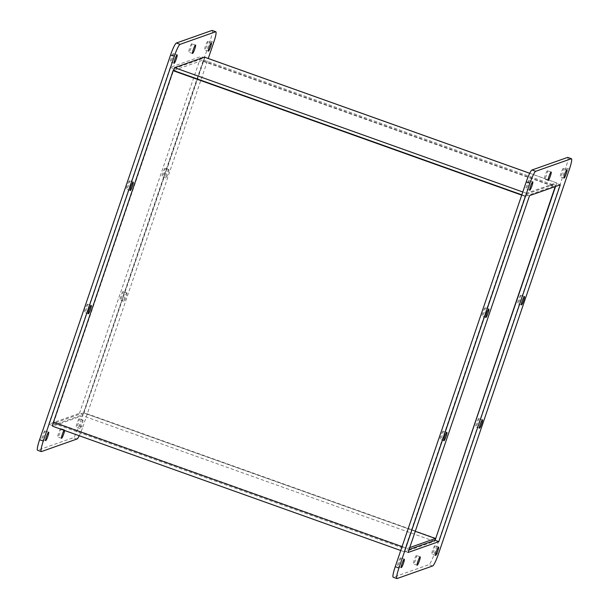 <?xml version="1.0" encoding="UTF-8"?>
<svg xmlns="http://www.w3.org/2000/svg" width="609" height="609" viewBox="0 0 609 609"><rect width="100%" height="100%" fill="white"/><g stroke="black" fill="none" stroke-linecap="round" stroke-linejoin="round"><path stroke-width="0.46" stroke-dasharray="3.04 2.28" d="M44.891 430.883A4.461 0.601 109.6 0 0 42.813 435.108A4.461 0.601 109.6 0 0 41.96 439.279A4.461 0.601 109.6 0 0 44.031 435.283A4.461 0.601 109.6 0 0 44.959 430.875A4.461 0.601 109.6 0 0 44.891 430.883M123.064 291.521A4.461 0.601 109.6 0 0 120.985 295.746A4.461 0.601 109.6 0 0 120.133 299.917A4.461 0.601 109.6 0 0 122.203 295.921A4.461 0.601 109.6 0 0 123.14 291.513A4.461 0.601 109.6 0 0 123.064 291.521M129.458 180.797A4.461 0.601 109.6 0 0 127.38 185.022A4.461 0.601 109.6 0 0 126.527 189.193A4.461 0.601 109.6 0 0 128.598 185.197A4.461 0.601 109.6 0 0 129.527 180.789A4.461 0.601 109.6 0 0 129.458 180.797M173.344 53.539A4.461 0.601 109.6 0 0 171.266 57.764A4.461 0.601 109.6 0 0 170.413 61.943A4.461 0.601 109.6 0 0 172.484 57.946A4.461 0.601 109.6 0 0 173.42 53.539A4.461 0.601 109.6 0 0 173.344 53.539M79.178 418.771A4.461 0.601 109.6 0 0 77.099 422.996A4.461 0.601 109.6 0 0 76.247 427.175A4.461 0.601 109.6 0 0 78.317 423.171A4.461 0.601 109.6 0 0 79.246 418.771A4.461 0.601 109.6 0 0 79.178 418.771M212.13 30.45A11.906 1.606 -70.4 0 1 210.059 40.978L79.063 425.79A11.906 1.606 -70.4 0 1 73.308 437.688L37.728 450.249A11.906 1.606 -70.4 0 1 37.537 450.257M79.459 413.344L200.94 56.508L170.2 67.363L48.728 424.199L79.459 413.344L83.167 414.668L52.557 425.478M60.763 428.561A4.461 0.601 109.6 0 0 58.685 432.786A4.461 0.601 109.6 0 0 57.832 436.965A4.461 0.601 109.6 0 0 59.895 432.961A4.461 0.601 109.6 0 0 60.831 428.561A4.461 0.601 109.6 0 0 60.763 428.561M207.631 41.435A4.461 0.601 109.6 0 0 205.553 45.66A4.461 0.601 109.6 0 0 204.7 49.831A4.461 0.601 109.6 0 0 206.771 45.835A4.461 0.601 109.6 0 0 207.707 41.427A4.461 0.601 109.6 0 0 207.631 41.435M191.759 43.749A4.461 0.601 109.6 0 0 189.681 47.974A4.461 0.601 109.6 0 0 188.836 52.153A4.461 0.601 109.6 0 0 190.899 48.149A4.461 0.601 109.6 0 0 191.835 43.749A4.461 0.601 109.6 0 0 191.759 43.749M87.483 304.081A4.461 0.601 109.6 0 0 85.412 308.306A4.461 0.601 109.6 0 0 84.56 312.486A4.461 0.601 109.6 0 0 86.623 308.489A4.461 0.601 109.6 0 0 87.559 304.081A4.461 0.601 109.6 0 0 87.483 304.081M165.039 168.229A4.461 0.601 109.6 0 0 162.961 172.454A4.461 0.601 109.6 0 0 162.108 176.633A4.461 0.601 109.6 0 0 164.171 172.629A4.461 0.601 109.6 0 0 165.108 168.229A4.461 0.601 109.6 0 0 165.039 168.229M126.771 292.838A4.461 0.601 -70.4 0 1 126.839 292.838A4.461 0.601 -70.4 0 1 125.911 297.238A4.461 0.601 -70.4 0 1 123.84 301.242A4.461 0.601 -70.4 0 1 124.693 297.063A4.461 0.601 -70.4 0 1 126.771 292.838M82.877 420.096A4.461 0.601 -70.4 0 1 82.953 420.088A4.461 0.601 -70.4 0 1 82.017 424.496A4.461 0.601 -70.4 0 1 79.954 428.492A4.461 0.601 -70.4 0 1 80.807 424.321A4.461 0.601 -70.4 0 1 82.877 420.096M79.063 425.79L82.771 427.115A11.906 1.606 -70.4 0 1 79.254 435.739M82.771 427.115L208.255 58.487M174.243 68.566L204.647 57.832L200.94 56.508M170.2 67.363L173.908 68.688M204.647 57.832L83.167 414.668M52.427 425.524L48.728 424.199M52.678 424.8L173.253 70.614M64.067 430.319A4.461 0.601 -70.4 0 1 64.463 429.885A4.461 0.601 -70.4 0 1 64.539 429.878A4.461 0.601 -70.4 0 1 64.623 430.517M168.739 169.553A4.461 0.601 -70.4 0 1 168.815 169.546A4.461 0.601 -70.4 0 1 167.878 173.953A4.461 0.601 -70.4 0 1 165.815 177.95A4.461 0.601 -70.4 0 1 166.66 173.778A4.461 0.601 -70.4 0 1 168.739 169.553M204.495 57.17A4.545 0.609 -70.4 0 1 203.657 61.136L83.981 412.681L83.486 412.856L415.269 531.314L83.486 412.856L203.429 59.964L173.588 70.499L53.912 422.045L53.668 423.392L83.486 412.856L82.52 415.696L52.701 426.231L404.627 551.876L434.445 541.34L434.757 540.434M409.735 547.575L405.594 549.036L405.838 547.689L525.514 196.144L521.829 194.827L525.514 196.144L525.019 196.319L405.343 547.864A4.545 0.609 109.6 0 0 404.559 551.876A4.545 0.609 109.6 0 0 404.627 551.876M525.019 196.319L521.723 195.139M434.445 541.34L82.52 415.696M435.747 538.386L555.583 186.78A4.545 0.609 109.6 0 0 556.367 182.769A4.545 0.609 109.6 0 0 556.299 182.769L526.481 193.304L525.514 196.144L555.332 185.608L555.21 186.59M435.907 538.326L83.981 412.681M526.481 193.304L522.796 191.987M400.524 557.844A4.461 0.601 109.6 0 0 398.446 562.077A4.461 0.601 109.6 0 0 397.593 566.248A4.461 0.601 109.6 0 0 399.656 562.252A4.461 0.601 109.6 0 0 400.593 557.844A4.461 0.601 109.6 0 0 400.524 557.844M478.697 418.482A4.461 0.601 109.6 0 0 476.619 422.715A4.461 0.601 109.6 0 0 475.766 426.886A4.461 0.601 109.6 0 0 477.837 422.89A4.461 0.601 109.6 0 0 478.765 418.482A4.461 0.601 109.6 0 0 478.697 418.482M485.091 307.758A4.461 0.601 109.6 0 0 483.013 311.991A4.461 0.601 109.6 0 0 482.161 316.162A4.461 0.601 109.6 0 0 484.224 312.166A4.461 0.601 109.6 0 0 485.16 307.758A4.461 0.601 109.6 0 0 485.091 307.758M528.977 180.508A4.461 0.601 109.6 0 0 526.899 184.733A4.461 0.601 109.6 0 0 526.047 188.912A4.461 0.601 109.6 0 0 528.117 184.908A4.461 0.601 109.6 0 0 529.046 180.508A4.461 0.601 109.6 0 0 528.977 180.508M434.811 545.74A4.461 0.601 109.6 0 0 432.733 549.965A4.461 0.601 109.6 0 0 431.88 554.137A4.461 0.601 109.6 0 0 433.943 550.14A4.461 0.601 109.6 0 0 434.879 545.733A4.461 0.601 109.6 0 0 434.811 545.74M567.755 157.419A11.906 1.606 -70.4 0 1 565.692 167.947L434.697 552.759A11.906 1.606 -70.4 0 1 428.934 564.65L393.361 577.218A11.906 1.606 -70.4 0 1 393.17 577.225M555.553 186.468L556.573 183.476L525.833 194.332L404.353 551.168L409.081 549.501M416.396 555.53A4.461 0.601 109.6 0 0 414.318 559.755A4.461 0.601 109.6 0 0 413.465 563.934A4.461 0.601 109.6 0 0 415.528 559.93A4.461 0.601 109.6 0 0 416.465 555.522A4.461 0.601 109.6 0 0 416.396 555.53M563.264 168.396A4.461 0.601 109.6 0 0 561.186 172.629A4.461 0.601 109.6 0 0 560.333 176.8A4.461 0.601 109.6 0 0 562.404 172.804A4.461 0.601 109.6 0 0 563.333 168.396A4.461 0.601 109.6 0 0 563.264 168.396M547.392 170.718A4.461 0.601 109.6 0 0 545.314 174.943A4.461 0.601 109.6 0 0 544.461 179.122A4.461 0.601 109.6 0 0 546.532 175.118A4.461 0.601 109.6 0 0 547.461 170.718A4.461 0.601 109.6 0 0 547.392 170.718M443.116 431.05A4.461 0.601 109.6 0 0 441.038 435.275A4.461 0.601 109.6 0 0 440.185 439.454A4.461 0.601 109.6 0 0 442.256 435.45A4.461 0.601 109.6 0 0 443.185 431.05A4.461 0.601 109.6 0 0 443.116 431.05M520.672 295.198A4.461 0.601 109.6 0 0 518.594 299.422A4.461 0.601 109.6 0 0 517.741 303.594A4.461 0.601 109.6 0 0 519.804 299.598A4.461 0.601 109.6 0 0 520.741 295.19A4.461 0.601 109.6 0 0 520.672 295.198M560.272 184.801L556.573 183.476M525.833 194.332L529.541 195.656M408.06 552.492L404.353 551.168M37.728 450.249L41.427 451.574M77.008 439.005L73.308 437.688M213.767 42.303L210.059 40.978M53.912 422.045L405.838 547.689M53.668 423.392L405.594 549.036M402.047 546.684L405.343 547.864M203.162 61.311L554.632 186.796M203.406 59.964L555.332 185.608M203.657 61.136L555.583 186.78M556.299 182.769L529.731 173.283M393.361 577.218L397.06 578.542M432.641 565.974L428.934 564.65M434.697 552.759L438.396 554.083M569.4 169.272L565.692 167.947M48.667 432.2L44.959 430.875M45.667 440.604L41.96 439.279M126.839 292.838L123.14 291.513M123.84 301.242L120.133 299.917M133.234 182.114L129.527 180.789M130.235 190.518L126.527 189.193M177.12 54.863L173.42 53.539M174.121 63.267L170.413 61.943M82.953 420.088L79.246 418.771M79.954 428.492L76.247 427.175M64.539 429.878L60.831 428.561M61.539 438.282L57.832 436.965M211.407 42.752L207.707 41.427M208.407 51.156L204.7 49.831M195.535 45.066L191.835 43.749M192.535 53.478L188.836 52.153M91.259 305.406L87.559 304.081M88.259 313.81L84.56 312.486M168.815 169.546L165.108 168.229M165.815 177.95L162.108 176.633M53.645 423.392L405.571 549.036M400.745 550.513L404.559 551.876M203.429 59.964L555.355 185.608M529.746 173.26L556.367 182.769M404.3 559.169L400.593 557.844M401.293 567.573L397.593 566.248M482.473 419.807L478.765 418.482M479.473 428.211L475.766 426.886M488.867 309.083L485.16 307.758M485.86 317.487L482.161 316.162M532.753 181.825L529.046 180.508M529.754 190.229L526.047 188.912M438.587 547.057L434.879 545.733M435.58 555.461L431.88 554.137M420.164 556.847L416.465 555.522M417.165 565.251L413.465 563.934M567.04 169.721L563.333 168.396M564.041 178.125L560.333 176.8M551.168 172.035L547.461 170.718M548.169 180.439L544.461 179.122M446.892 432.367L443.185 431.05M443.892 440.771L440.185 439.454M524.44 296.514L520.741 295.19M521.441 304.919L517.741 303.594"/><path stroke-width="0.91" d="M79.254 435.739A11.906 1.606 -70.4 0 1 77.008 439.005L41.427 451.574A11.906 1.606 -70.4 0 1 41.245 451.581L37.537 450.257A11.906 1.606 -70.4 0 1 39.6 439.728L170.604 54.917A11.906 1.606 -70.4 0 1 176.359 43.026L211.94 30.458A11.906 1.606 -70.4 0 1 212.13 30.45L215.83 31.775A11.906 1.606 -70.4 0 1 213.767 42.303L208.255 58.487M48.598 432.2A4.461 0.601 -70.4 0 1 48.667 432.2A4.461 0.601 -70.4 0 1 47.73 436.607A4.461 0.601 -70.4 0 1 45.667 440.604A4.461 0.601 -70.4 0 1 46.52 436.432A4.461 0.601 -70.4 0 1 48.598 432.2M133.165 182.114A4.461 0.601 -70.4 0 1 133.234 182.114A4.461 0.601 -70.4 0 1 132.298 186.521A4.461 0.601 -70.4 0 1 130.235 190.518A4.461 0.601 -70.4 0 1 131.087 186.346A4.461 0.601 -70.4 0 1 133.165 182.114M177.052 54.863A4.461 0.601 -70.4 0 1 177.12 54.863A4.461 0.601 -70.4 0 1 176.191 59.263A4.461 0.601 -70.4 0 1 174.121 63.267A4.461 0.601 -70.4 0 1 174.973 59.088A4.461 0.601 -70.4 0 1 177.052 54.863M170.604 54.917L174.303 56.241A11.906 1.606 -70.4 0 1 180.066 44.35L176.359 43.026M174.303 56.241L43.308 441.053L39.6 439.728M41.245 451.581A11.906 1.606 -70.4 0 1 43.308 441.053M211.94 30.458L215.639 31.782A11.906 1.606 -70.4 0 1 215.83 31.775M215.639 31.782L180.066 44.35M173.253 70.614L174.243 68.566M52.557 425.478L52.678 424.8M64.623 430.517A4.461 0.601 -70.4 0 1 63.207 435.336A4.461 0.601 -70.4 0 1 61.539 438.282A4.461 0.601 -70.4 0 1 62.11 434.948A4.461 0.601 -70.4 0 1 64.067 430.319M211.338 42.752A4.461 0.601 -70.4 0 1 211.407 42.752A4.461 0.601 -70.4 0 1 210.478 47.152A4.461 0.601 -70.4 0 1 208.407 51.156A4.461 0.601 -70.4 0 1 209.26 46.977A4.461 0.601 -70.4 0 1 211.338 42.752M195.466 45.074A4.461 0.601 -70.4 0 1 195.535 45.066A4.461 0.601 -70.4 0 1 194.606 49.474A4.461 0.601 -70.4 0 1 192.535 53.478A4.461 0.601 -70.4 0 1 193.388 49.299A4.461 0.601 -70.4 0 1 195.466 45.074M91.19 305.406A4.461 0.601 -70.4 0 1 91.259 305.406A4.461 0.601 -70.4 0 1 90.33 309.806A4.461 0.601 -70.4 0 1 88.259 313.81A4.461 0.601 -70.4 0 1 89.112 309.631A4.461 0.601 -70.4 0 1 91.19 305.406M52.701 426.231A4.545 0.609 -70.4 0 1 52.633 426.231A4.545 0.609 -70.4 0 1 53.417 422.22L173.093 70.674L521.829 194.827L173.588 70.499L174.555 67.66L204.373 57.124A4.545 0.609 -70.4 0 1 204.441 57.124A4.545 0.609 -70.4 0 1 204.495 57.17M434.757 540.434L435.412 538.501L409.735 547.575M521.723 195.139L173.093 70.674M415.269 531.314L435.412 538.501L415.269 531.314M555.21 186.59L435.747 538.386M522.796 191.987L174.555 67.66M395.233 566.697L526.229 181.885A11.906 1.606 -70.4 0 1 531.992 169.995L567.573 157.427A11.906 1.606 -70.4 0 1 567.755 157.419L571.463 158.743A11.906 1.606 -70.4 0 1 569.4 169.272L438.396 554.083A11.906 1.606 -70.4 0 1 432.641 565.974L397.06 578.542A11.906 1.606 -70.4 0 1 396.87 578.55A11.906 1.606 -70.4 0 1 398.941 568.022L395.233 566.697A11.906 1.606 -70.4 0 0 393.17 577.225L396.87 578.55M409.081 549.501L435.092 540.312L555.553 186.468M404.224 559.169A4.461 0.601 -70.4 0 1 404.3 559.169A4.461 0.601 -70.4 0 1 403.364 563.569A4.461 0.601 -70.4 0 1 401.293 567.573A4.461 0.601 -70.4 0 1 402.146 563.394A4.461 0.601 -70.4 0 1 404.224 559.169M482.404 419.807A4.461 0.601 -70.4 0 1 482.473 419.807A4.461 0.601 -70.4 0 1 481.536 424.207A4.461 0.601 -70.4 0 1 479.473 428.211A4.461 0.601 -70.4 0 1 480.326 424.031A4.461 0.601 -70.4 0 1 482.404 419.807M488.791 309.083A4.461 0.601 -70.4 0 1 488.867 309.083A4.461 0.601 -70.4 0 1 487.931 313.483A4.461 0.601 -70.4 0 1 485.86 317.487A4.461 0.601 -70.4 0 1 486.713 313.308A4.461 0.601 -70.4 0 1 488.791 309.083M532.685 181.832A4.461 0.601 -70.4 0 1 532.753 181.825A4.461 0.601 -70.4 0 1 531.817 186.232A4.461 0.601 -70.4 0 1 529.754 190.229A4.461 0.601 -70.4 0 1 530.606 186.057A4.461 0.601 -70.4 0 1 532.685 181.832M438.51 547.057A4.461 0.601 -70.4 0 1 438.587 547.057A4.461 0.601 -70.4 0 1 437.65 551.465A4.461 0.601 -70.4 0 1 435.58 555.461A4.461 0.601 -70.4 0 1 436.432 551.29A4.461 0.601 -70.4 0 1 438.51 547.057M526.229 181.885L529.937 183.21A11.906 1.606 -70.4 0 1 535.692 171.312L531.992 169.995M529.937 183.21L398.941 568.022M567.573 157.427L571.272 158.751A11.906 1.606 -70.4 0 1 571.463 158.743M571.272 158.751L535.692 171.312M438.8 541.637L408.06 552.492L529.541 195.656L560.272 184.801L438.8 541.637L435.092 540.312M420.096 556.854A4.461 0.601 -70.4 0 1 420.164 556.847A4.461 0.601 -70.4 0 1 419.236 561.254A4.461 0.601 -70.4 0 1 417.165 565.251A4.461 0.601 -70.4 0 1 418.018 561.079A4.461 0.601 -70.4 0 1 420.096 556.854M566.971 169.721A4.461 0.601 -70.4 0 1 567.04 169.721A4.461 0.601 -70.4 0 1 566.104 174.121A4.461 0.601 -70.4 0 1 564.041 178.125A4.461 0.601 -70.4 0 1 564.893 173.946A4.461 0.601 -70.4 0 1 566.971 169.721M551.099 172.042A4.461 0.601 -70.4 0 1 551.168 172.035A4.461 0.601 -70.4 0 1 550.231 176.443A4.461 0.601 -70.4 0 1 548.169 180.439A4.461 0.601 -70.4 0 1 549.021 176.267A4.461 0.601 -70.4 0 1 551.099 172.042M446.823 432.375A4.461 0.601 -70.4 0 1 446.892 432.367A4.461 0.601 -70.4 0 1 445.963 436.775A4.461 0.601 -70.4 0 1 443.892 440.771A4.461 0.601 -70.4 0 1 444.745 436.6A4.461 0.601 -70.4 0 1 446.823 432.375M524.372 296.514A4.461 0.601 -70.4 0 1 524.44 296.514A4.461 0.601 -70.4 0 1 523.512 300.922A4.461 0.601 -70.4 0 1 521.441 304.919A4.461 0.601 -70.4 0 1 522.294 300.747A4.461 0.601 -70.4 0 1 524.372 296.514M53.417 422.22L402.047 546.684M554.632 186.796L555.088 186.955M529.731 173.283L204.373 57.124M52.633 426.231L400.745 550.513M204.441 57.124L529.746 173.26"/></g></svg>
